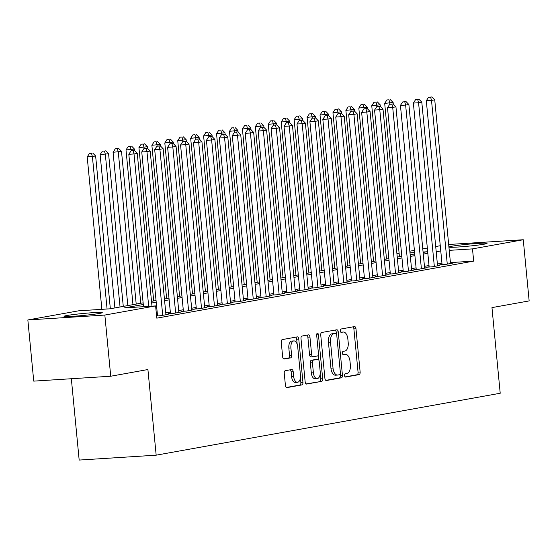 <?xml version="1.0" encoding="UTF-8"?>
<svg xmlns="http://www.w3.org/2000/svg" width="557" height="557" viewBox="0 0 557 557"><rect width="100%" height="100%" fill="white"/><g stroke="black" fill="none" stroke-linecap="round" stroke-linejoin="round"><path stroke-width="0.84" d="M344.553 375.536A1.692 0.898 86.4 0 0 345.549 377.061A1.692 0.898 86.4 0 0 345.605 377.054L359.091 374.624A2.416 1.281 86.4 0 0 360.135 371.999L355.972 328.762A2.416 1.281 86.4 0 0 354.544 326.583A2.416 1.281 86.4 0 0 354.468 326.59L340.981 329.02A1.692 0.898 86.4 0 0 340.25 330.865A1.692 0.898 86.4 0 0 341.246 332.39A1.692 0.898 86.4 0 0 341.302 332.383L343.049 332.069A7.728 4.108 86.4 0 1 343.3 332.042A7.728 4.108 86.4 0 1 347.853 339.025L348.202 342.625A7.728 4.108 86.4 0 1 344.874 351.042L343.133 351.356A1.692 0.898 86.4 0 0 342.402 353.201A1.692 0.898 86.4 0 0 343.397 354.725A1.692 0.898 86.4 0 0 343.453 354.718L345.201 354.405A7.728 4.108 86.4 0 1 345.451 354.377A7.728 4.108 86.4 0 1 350.005 361.361L350.346 364.96A7.728 4.108 86.4 0 1 347.025 373.378L345.277 373.691A1.692 0.898 86.4 0 0 344.553 375.536M66.931 315.513A19.203 0.996 174.5 0 1 88.361 313.02A19.203 0.996 174.5 0 1 102.272 312.637A19.203 0.996 174.5 0 1 99.39 313.445A19.203 0.996 174.5 0 1 77.959 315.937A19.203 0.996 174.5 0 1 64.048 316.32A19.203 0.996 174.5 0 1 66.931 315.513M448.907 246.96A19.203 0.996 174.5 0 1 451.72 246.25A19.203 0.996 174.5 0 1 473.151 243.757A19.203 0.996 174.5 0 1 487.062 243.374A19.203 0.996 174.5 0 1 484.179 244.182A19.203 0.996 174.5 0 1 463.577 246.605A19.203 0.996 174.5 0 1 448.921 247.141M285.288 370.683A2.416 1.281 86.4 0 0 284.251 373.315L285.421 385.444A2.416 1.281 86.4 0 0 286.841 387.63A2.416 1.281 86.4 0 0 286.918 387.616L301.901 384.922A2.416 1.281 86.4 0 0 302.938 382.29L298.775 339.06A2.416 1.281 86.4 0 0 297.354 336.881A2.416 1.281 86.4 0 0 297.278 336.888L282.295 339.582A2.416 1.281 86.4 0 0 281.257 342.214L282.664 356.863A2.416 1.281 86.4 0 0 284.091 359.049A2.416 1.281 86.4 0 0 284.167 359.035L290.58 357.886A2.416 1.281 86.4 0 0 291.617 355.255L290.914 347.986A6.461 3.433 86.4 0 1 293.901 340.926A6.461 3.433 86.4 0 1 297.71 346.767L300.453 375.223A6.461 3.433 86.4 0 1 297.466 382.29A6.461 3.433 86.4 0 1 293.657 376.448L293.198 371.707A2.416 1.281 86.4 0 0 291.777 369.521A2.416 1.281 86.4 0 0 291.701 369.535L285.288 370.683M448.67 244.488L523.26 239.74L529.15 300.912L491.963 307.61L500.214 393.249L156.169 455.173L147.918 369.535L110.732 376.233L104.841 315.06L27.85 319.955L78.614 310.82L109.833 308.829L143.121 302.841M523.26 239.74L472.496 248.882L449.234 250.358M143.288 304.505L124.399 307.903L155.612 305.918L156.789 318.151L473.673 261.115L472.496 248.882M155.612 305.918L104.841 315.06M324.905 378.335A2.416 1.281 86.4 0 0 326.325 380.522A2.416 1.281 86.4 0 0 326.402 380.515L341.385 377.813A2.416 1.281 86.4 0 0 342.423 375.181L338.259 331.951A2.416 1.281 86.4 0 0 336.839 329.772A2.416 1.281 86.4 0 0 336.755 329.779L321.779 332.48A2.416 1.281 86.4 0 0 320.741 335.105L324.905 378.335M321.64 381.371L306.663 384.065A2.416 1.281 86.4 0 1 306.58 384.072A2.416 1.281 86.4 0 1 305.159 381.893L300.996 338.663A2.416 1.281 86.4 0 1 302.033 336.031L308.446 334.875A2.416 1.281 86.4 0 1 308.522 334.868A2.416 1.281 86.4 0 1 309.95 337.048L311.635 354.579A2.416 1.281 86.4 0 0 313.062 356.765A2.416 1.281 86.4 0 0 313.138 356.759L317.393 355.993A2.416 1.281 86.4 0 0 318.43 353.361L316.668 335.105A1.692 0.898 86.4 0 1 317.455 333.26A1.692 0.898 86.4 0 1 318.451 334.785L322.677 378.739A2.416 1.281 86.4 0 1 321.64 381.371L306.085 383.926M442.063 264.443L439.8 264.847L445.001 264.519L452.764 263.12L450.474 263.266M429.134 266.768L426.871 267.179L432.072 266.845L439.828 265.452L437.544 265.598M416.197 269.101L413.935 269.504L419.136 269.177L426.899 267.778L424.608 267.924M403.261 271.426L400.998 271.837L406.199 271.503L413.962 270.103L411.672 270.249M390.332 273.752L388.069 274.162L393.27 273.828L401.026 272.436L398.742 272.582M377.395 276.084L375.133 276.488L380.334 276.161L388.097 274.761L385.806 274.907M364.459 278.409L362.196 278.82L367.397 278.486L375.16 277.094L372.87 277.233M351.53 280.742L349.267 281.146L354.468 280.819L362.224 279.419L359.94 279.565M338.593 283.067L336.331 283.478L341.532 283.144L349.295 281.745L347.004 281.891M325.657 285.393L323.394 285.804L328.595 285.469L336.358 284.077L334.068 284.223M312.728 287.725L310.465 288.129L315.666 287.802L323.422 286.402L321.138 286.549M299.791 290.051L297.529 290.462L302.73 290.127L310.493 288.735L308.202 288.874M286.855 292.383L284.592 292.787L289.793 292.46L297.556 291.06L295.266 291.207M273.926 294.709L271.663 295.113L276.864 294.785L284.62 293.386L282.336 293.532M260.989 297.034L258.727 297.445L263.927 297.111L271.691 295.718L269.4 295.864M248.053 299.367L245.79 299.77L250.991 299.443L258.754 298.044L256.464 298.19M235.124 301.692L232.861 302.103L238.062 301.769L245.818 300.369L243.534 300.515M222.187 304.018L219.924 304.428L225.125 304.094L232.889 302.702L230.598 302.848M209.251 306.35L206.988 306.754L212.189 306.427L219.952 305.027L217.662 305.173M196.322 308.675L194.059 309.086L199.26 308.752L207.016 307.36L204.732 307.506M183.385 311.008L181.122 311.412L186.323 311.085L194.087 309.685L191.796 309.831M170.449 313.333L168.186 313.744L173.387 313.41L181.15 312.011L178.86 312.157M156.58 315.986L160.458 315.735L168.214 314.343L165.93 314.489M473.673 261.115L450.411 262.591M441.945 263.189L437.391 264.011M429.008 265.522L424.455 266.337M416.079 267.847L411.519 268.669M403.143 270.173L398.589 270.994M390.206 272.505L385.653 273.327M377.277 274.831L372.717 275.652M364.341 277.163L359.787 277.978M351.404 279.489L346.851 280.31M338.475 281.814L333.915 282.636M325.539 284.147L320.985 284.968M312.602 286.472L308.049 287.294M299.673 288.805L295.113 289.619M286.737 291.13L282.183 291.952M273.8 293.455L269.247 294.277M260.871 295.788L256.311 296.609M247.935 298.113L243.381 298.935M234.998 300.446L230.445 301.26M222.069 302.771L217.508 303.593M209.133 305.097L204.579 305.918M196.196 307.429L191.643 308.244M183.267 309.755L178.706 310.576M170.331 312.08L165.777 312.902M157.394 314.413L156.447 314.58M157.52 315.659L156.566 315.833M71.338 378.732L79.171 460.068L156.169 455.173M110.732 376.233L33.74 381.127L27.85 319.955M396.904 253.526L399.104 253.129M409.841 251.193L414.394 250.378M422.77 248.868L427.33 248.046M435.706 246.542L440.26 245.721M423.118 252.439L426.711 251.792L423.076 252.022M414.603 252.565L410.001 252.857M399.139 253.546L396.918 253.686M151.504 301.33L156.057 300.508M164.44 299.005L168.994 298.183M177.37 296.672L181.923 295.858M190.306 294.347L194.859 293.525M203.242 292.021L207.796 291.2M216.172 289.689L220.725 288.867M229.108 287.363L233.662 286.542M242.044 285.031L246.598 284.216M254.974 282.705L259.527 281.884M267.91 280.38L272.464 279.558M280.846 278.047L285.4 277.226M293.776 275.722L298.329 274.9M306.712 273.39L311.266 272.575M319.648 271.064L324.202 270.242M332.578 268.739L337.131 267.917M345.514 266.406L350.068 265.585M358.45 264.081L363.004 263.259M371.38 261.748L375.933 260.934M384.316 259.423L388.87 258.601M397.252 257.097L401.806 256.276M410.182 254.765L414.735 253.95M440.768 250.956L436.215 251.778M427.832 253.289L423.278 254.103M414.902 255.614L410.342 256.436M401.966 257.94L397.413 258.761M389.03 260.272L384.476 261.094M376.1 262.598L371.54 263.419M363.164 264.93L358.611 265.745M350.228 267.256L345.674 268.077M337.298 269.581L332.738 270.403M324.362 271.913L319.809 272.728M311.426 274.239L306.872 275.061M298.496 276.564L293.936 277.386M285.56 278.897L281.007 279.718M272.624 281.222L268.07 282.044M259.694 283.555L255.134 284.369M246.758 285.88L242.204 286.702M233.822 288.206L229.268 289.027M220.892 290.538L216.332 291.36M207.956 292.864L203.402 293.685M195.02 295.196L190.466 296.011M182.09 297.522L177.53 298.343M169.154 299.847L164.6 300.669M156.218 302.179L151.664 302.994M343.62 354.503A7.728 4.108 86.4 0 0 343.37 354.51A7.728 4.108 86.4 0 0 343.119 354.537L345.201 354.405M341.469 332.167A7.728 4.108 86.4 0 0 341.218 332.174A7.728 4.108 86.4 0 0 340.968 332.202L343.049 332.069M345.124 376.901L357.016 374.757A2.416 1.281 86.4 0 0 358.054 372.132L353.89 328.895A2.416 1.281 86.4 0 0 352.964 326.862M336.337 333.74L336.177 332.083A2.416 1.281 86.4 0 0 335.251 330.05M325.831 380.375L339.304 377.945A2.416 1.281 86.4 0 0 340.341 375.314L340.23 374.137M339.666 374.701A1.692 0.898 86.4 0 0 340.39 372.863L336.734 334.917A1.692 0.898 86.4 0 0 335.739 333.385A1.692 0.898 86.4 0 0 335.683 333.392L333.845 333.727A7.728 4.108 86.4 0 0 330.524 342.144L333.016 368.08A7.728 4.108 86.4 0 0 337.57 375.063A7.728 4.108 86.4 0 0 337.82 375.035L339.666 374.701M333.713 333.518A1.692 0.898 86.4 0 0 333.657 333.518A1.692 0.898 86.4 0 0 333.601 333.525L335.683 333.392M335.739 375.167A7.728 4.108 86.4 0 1 335.495 375.195A7.728 4.108 86.4 0 1 330.942 368.212L328.442 342.277A7.728 4.108 86.4 0 1 331.763 333.859L333.601 333.525M312.978 356.765L311.057 356.891A2.416 1.281 86.4 0 1 310.98 356.898A2.416 1.281 86.4 0 1 309.553 354.712L307.868 337.18A2.416 1.281 86.4 0 0 306.942 335.147M318.291 354.913L318.792 360.073M320.143 374.158L320.602 378.871L322.677 378.739M313.389 372.772A6.461 3.433 86.4 0 0 317.191 378.614A6.461 3.433 86.4 0 0 320.178 371.554L319.217 361.528A2.416 1.281 86.4 0 0 317.789 359.342A2.416 1.281 86.4 0 0 317.713 359.356L313.459 360.114A2.416 1.281 86.4 0 0 312.421 362.746L313.389 372.772L311.307 372.905A6.461 3.433 86.4 0 0 315.116 378.746L317.191 378.614M315.791 359.474A2.416 1.281 86.4 0 0 315.708 359.474A2.416 1.281 86.4 0 0 315.631 359.488L317.713 359.356M311.307 372.905L310.34 362.879A2.416 1.281 86.4 0 1 311.377 360.247L315.631 359.488M319.558 381.503A2.416 1.281 86.4 0 0 320.602 378.871M297.466 382.29L295.384 382.422A6.461 3.433 86.4 0 1 291.576 376.581L291.123 371.839A2.416 1.281 86.4 0 0 290.19 369.806M293.901 340.926L291.819 341.058A6.461 3.433 86.4 0 0 288.839 348.118L290.914 347.986M283.597 358.896L288.498 358.019A2.416 1.281 86.4 0 0 289.536 355.387L288.839 348.118M297.18 344.261L296.693 339.192A2.416 1.281 86.4 0 0 295.767 337.159M286.347 387.477L299.819 385.054A2.416 1.281 86.4 0 0 300.857 382.422L300.418 377.834M393.277 104.096L393.124 102.481L384.685 103.393L399.446 256.7M388.988 99.807L386.906 99.94L388.988 99.807L389.997 104.229M390.283 99.578L393.124 102.481M384.685 103.393L386.906 99.94M447.271 264.109L431.508 100.42L434.738 99.835L450.502 263.531M442.091 264.707L426.307 100.747L431.508 100.42L430.61 97.162L431.905 96.932L428.528 97.294L430.61 97.162M428.528 97.294L426.307 100.747M434.738 99.835L431.905 96.932M470.212 245.992A19.077 0.989 -5.5 0 0 465.868 246.41M85.43 315.255A19.077 0.989 -5.5 0 0 83.968 315.387A19.077 0.989 -5.5 0 0 81.085 315.673M380.34 106.422L380.187 104.813L371.749 105.726L386.509 259.026M376.059 102.14L373.977 102.272L376.059 102.14L377.068 106.554M377.347 101.903L380.187 104.813M371.749 105.726L373.977 102.272M367.411 108.747L367.251 107.139L358.819 108.051L373.58 261.358M363.122 104.465L361.04 104.598L363.122 104.465L364.132 108.887M364.417 104.229L367.251 107.139M358.819 108.051L361.04 104.598M354.475 111.08L354.322 109.464L345.883 110.377L360.644 263.684M350.186 106.791L348.104 106.923L350.186 106.791L351.195 111.212M351.481 106.561L354.322 109.464M345.883 110.377L348.104 106.923M341.538 113.405L341.385 111.797L332.947 112.709L347.707 266.009M337.257 109.123L335.175 109.256L337.257 109.123L338.266 113.544M338.545 108.887L341.385 111.797M332.947 112.709L335.175 109.256M434.335 266.441L418.572 102.746L421.802 102.161L437.565 265.856M429.155 267.033L413.371 103.08L418.572 102.746L417.673 99.487L418.968 99.257L415.592 99.619L417.673 99.487M415.592 99.619L413.371 103.08M421.802 102.161L418.968 99.257M421.398 268.766L405.635 105.071L408.873 104.493L424.636 268.189M416.225 269.358L400.434 105.405L405.635 105.071L404.744 101.82L406.032 101.583L402.662 101.952L404.744 101.82M402.662 101.952L400.434 105.405M408.873 104.493L406.032 101.583M408.469 271.099L392.706 107.404L395.936 106.819L411.7 270.514M403.289 271.691L387.505 107.731L392.706 107.404L391.808 104.145L393.103 103.915L389.726 104.277L391.808 104.145M389.726 104.277L387.505 107.731M395.936 106.819L393.103 103.915M395.533 273.424L379.77 109.729L383 109.151L398.763 272.839M390.353 274.016L374.569 110.063L379.77 109.729L378.871 106.478L380.166 106.241L376.79 106.61L378.871 106.478M376.79 106.61L374.569 110.063M383 109.151L380.166 106.241M328.609 115.731L328.449 114.122L320.017 115.034L334.778 268.342M324.32 111.449L322.238 111.581L324.32 111.449L325.33 115.87M325.615 111.219L328.449 114.122M320.017 115.034L322.238 111.581M382.596 275.75L366.833 112.061L370.071 111.477L385.834 275.172M377.423 276.342L361.632 112.389L366.833 112.061L365.942 108.803L367.23 108.573L363.86 108.935L365.942 108.803M363.86 108.935L361.632 112.389M370.071 111.477L367.23 108.573M315.673 118.063L315.52 116.455L307.081 117.367L321.842 270.667M311.384 113.774L309.302 113.907L311.384 113.774L312.393 118.195M312.679 113.544L315.52 116.455M307.081 117.367L309.302 113.907M369.667 278.082L353.904 114.387L357.134 113.802L372.898 277.497M364.487 278.674L348.703 114.721L353.904 114.387L353.006 111.128L354.301 110.899L350.924 111.261L353.006 111.128M350.924 111.261L348.703 114.721M357.134 113.802L354.301 110.899M302.736 120.389L302.583 118.78L294.145 119.692L308.905 273M298.455 116.107L296.373 116.239L298.455 116.107L299.464 120.528M299.743 115.87L302.583 118.78M294.145 119.692L296.373 116.239M356.731 280.408L340.968 116.712L344.198 116.135L359.961 279.823M351.551 281L335.767 117.047L340.968 116.712L340.069 113.461L341.364 113.224L337.988 113.593L340.069 113.461M337.988 113.593L335.767 117.047M344.198 116.135L341.364 113.224M289.807 122.721L289.647 121.106L281.215 122.018L295.976 275.325M285.518 118.432L283.436 118.564L285.518 118.432L286.528 122.853M286.813 118.202L289.647 121.106M281.215 122.018L283.436 118.564M343.794 282.733L328.031 119.045L331.269 118.46L347.032 282.155M338.621 283.332L322.83 119.372L328.031 119.045L327.14 115.786L328.428 115.557L325.058 115.919L327.14 115.786M325.058 115.919L322.83 119.372M331.269 118.46L328.428 115.557M276.871 125.047L276.718 123.438L268.279 124.35L283.04 277.651M272.582 120.765L270.5 120.897L272.582 120.765L273.591 125.186M273.877 120.528L276.718 123.438M268.279 124.35L270.5 120.897M330.865 285.066L315.102 121.37L318.332 120.792L334.096 284.481M325.685 285.657L309.901 121.705L315.102 121.37L314.204 118.112L315.499 117.882L312.122 118.244L314.204 118.112M312.122 118.244L309.901 121.705M318.332 120.792L315.499 117.882M263.934 127.372L263.781 125.764L255.343 126.676L270.103 279.983M259.653 123.09L257.571 123.222L259.653 123.09L260.662 127.511M260.941 122.86L263.781 125.764M255.343 126.676L257.571 123.222M317.929 287.391L302.166 123.703L305.396 123.118L321.159 286.813M312.749 287.983L296.965 124.03L302.166 123.703L301.267 120.444L302.562 120.208L299.186 120.577L301.267 120.444M299.186 120.577L296.965 124.03M305.396 123.118L302.562 120.208M251.005 129.704L250.845 128.089L242.413 129.008L257.174 282.308M246.716 125.416L244.634 125.548L246.716 125.416L247.726 129.837M248.011 125.186L250.845 128.089M242.413 129.008L244.634 125.548M304.992 289.724L289.229 126.028L292.467 125.443L308.23 289.139M299.819 290.315L284.028 126.355L289.229 126.028L288.338 122.77L289.626 122.54L286.256 122.902L288.338 122.77M286.256 122.902L284.028 126.355M292.467 125.443L289.626 122.54M238.069 132.03L237.916 130.422L229.477 131.334L244.238 284.641M233.78 127.748L231.698 127.88L233.78 127.748L234.789 132.169M235.075 127.511L237.916 130.422M229.477 131.334L231.698 127.88M292.063 292.049L276.3 128.354L279.53 127.776L295.294 291.464M286.883 292.641L271.099 128.688L276.3 128.354L275.402 125.102L276.697 124.865L273.32 125.234L275.402 125.102M273.32 125.234L271.099 128.688M279.53 127.776L276.697 124.865M279.127 294.375L263.364 130.686L266.594 130.101L282.357 293.797M273.947 294.973L258.163 131.013L263.364 130.686L262.465 127.428L263.76 127.198L260.384 127.56L262.465 127.428M260.384 127.56L258.163 131.013M266.594 130.101L263.76 127.198M266.19 296.707L250.427 133.012L253.665 132.434L269.428 296.122M261.017 297.299L245.226 133.346L250.427 133.012L249.536 129.753L250.824 129.523L247.454 129.885L249.536 129.753M247.454 129.885L245.226 133.346M253.665 132.434L250.824 129.523M225.132 134.362L224.979 132.747L216.541 133.659L231.301 286.966M220.851 130.073L218.769 130.206L220.851 130.073L221.86 134.495M222.139 129.844L224.979 132.747M216.541 133.659L218.769 130.206M212.203 136.688L212.043 135.079L203.611 135.992L218.372 289.292M207.914 132.406L205.832 132.538L207.914 132.406L208.924 136.827M209.209 132.169L212.043 135.079M203.611 135.992L205.832 132.538M199.267 139.013L199.114 137.405L190.675 138.317L205.436 291.624M194.978 134.731L192.896 134.864L194.978 134.731L195.987 139.153M196.273 134.495L199.114 137.405M190.675 138.317L192.896 134.864M253.261 299.032L237.498 135.337L240.728 134.759L256.492 298.455M248.081 299.624L232.297 135.671L237.498 135.337L236.6 132.086L237.895 131.849L234.518 132.218L236.6 132.086M234.518 132.218L232.297 135.671M240.728 134.759L237.895 131.849M186.33 141.346L186.177 139.73L177.739 140.643L192.499 293.95M182.048 137.057L179.967 137.189L182.048 137.057L183.058 141.478M183.337 136.827L186.177 139.73M177.739 140.643L179.967 137.189M240.325 301.365L224.562 137.67L227.792 137.085L243.555 300.78M235.145 301.957L219.361 137.997L224.562 137.67L223.663 134.411L224.958 134.181L221.582 134.543L223.663 134.411M221.582 134.543L219.361 137.997M227.792 137.085L224.958 134.181M173.401 143.671L173.241 142.063L164.809 142.975L179.57 296.275M169.112 139.389L167.03 139.522L169.112 139.389L170.122 143.81M170.407 139.153L173.241 142.063M164.809 142.975L167.03 139.522M227.388 303.69L211.625 139.995L214.863 139.417L230.626 303.105M222.215 304.282L206.424 140.329L211.625 139.995L210.734 136.744L212.022 136.507L208.652 136.876L210.734 136.744M208.652 136.876L206.424 140.329M214.863 139.417L212.022 136.507M160.465 145.997L160.312 144.388L151.873 145.3L166.634 298.608M156.176 141.715L154.094 141.847L156.176 141.715L157.185 146.136M157.471 141.485L160.312 144.388M151.873 145.3L154.094 141.847M214.459 306.016L198.696 142.327L201.926 141.743L217.69 305.438M209.279 306.608L193.495 142.655L198.696 142.327L197.798 139.069L199.093 138.839L195.716 139.201L197.798 139.069M195.716 139.201L193.495 142.655M201.926 141.743L199.093 138.839M147.528 148.329L147.375 146.721L138.937 147.633L153.697 300.933M143.246 144.04L141.165 144.172L143.246 144.04L144.256 148.461M144.535 143.81L147.375 146.721M138.937 147.633L141.165 144.172M201.523 308.348L185.76 144.653L188.99 144.068L204.753 307.763M196.343 308.94L180.559 144.987L185.76 144.653L184.861 141.394L186.156 141.165L182.78 141.527L184.861 141.394M182.78 141.527L180.559 144.987M188.99 144.068L186.156 141.165M134.599 150.655L134.439 149.046L126.007 149.958L140.768 303.266M130.31 146.373L128.228 146.505L130.31 146.373L131.32 150.794M131.605 146.136L134.439 149.046M126.007 149.958L128.228 146.505M188.586 310.674L172.823 146.978L176.061 146.4L191.824 310.096M183.413 311.266L167.622 147.313L172.823 146.978L171.932 143.727L173.22 143.49L169.85 143.859L171.932 143.727M169.85 143.859L167.622 147.313M176.061 146.4L173.22 143.49M136.207 304.08L121.51 151.372L113.071 152.284L127.832 305.591M117.374 148.698L115.292 148.83L117.374 148.698L118.272 151.957L132.977 304.665M118.669 148.468L121.51 151.372M113.071 152.284L115.292 148.83M175.657 312.999L159.894 149.311L163.124 148.726L178.888 312.421M170.477 313.598L154.693 149.638L159.894 149.311L158.996 146.052L160.291 145.823L156.914 146.185L158.996 146.052M156.914 146.185L154.693 149.638M163.124 148.726L160.291 145.823M123.278 306.413L108.573 153.704L100.135 154.616L114.895 307.917M104.444 151.031L102.363 151.163L104.444 151.031L105.336 154.282L120.04 306.991M105.733 150.794L108.573 153.704M100.135 154.616L102.363 151.163M162.721 315.332L146.957 151.636L150.188 151.058L165.951 314.747M157.54 315.923L141.757 151.97L146.957 151.636L146.059 148.385L147.354 148.148L143.978 148.517L146.059 148.385M143.978 148.517L141.757 151.97M150.188 151.058L147.354 148.148M110.342 308.738L95.637 156.03L87.205 156.942L101.875 309.337M91.508 153.356L89.426 153.488L91.508 153.356L92.406 156.614L107.076 309.01M92.803 153.126L95.637 156.03M87.205 156.942L89.426 153.488M148.698 306.357L134.021 153.969L137.259 153.384L151.97 306.155M143.497 306.691L128.82 154.296L134.021 153.969L133.13 150.71L134.418 150.474L131.048 150.843L133.13 150.71M131.048 150.843L128.82 154.296M137.259 153.384L134.418 150.474M353.89 328.895L355.972 328.762M358.054 372.132L360.135 371.999M357.016 374.757L359.091 374.624M336.177 332.083L338.259 331.951M340.341 375.314L342.423 375.181M339.304 377.945L341.385 377.813M331.763 333.859L333.845 333.727M328.442 342.277L330.524 342.144M330.942 368.212L333.016 368.08M307.868 337.18L309.95 337.048M309.553 354.712L311.635 354.579M316.655 334.903L318.451 334.785M311.377 360.247L313.459 360.114M310.34 362.879L312.421 362.746M291.123 371.839L293.198 371.707M291.576 376.581L293.657 376.448M289.536 355.387L291.617 355.255M288.498 358.019L290.58 357.886M296.693 339.192L298.775 339.06M300.857 382.422L302.938 382.29M299.819 385.054L301.901 384.922M343.37 354.51L345.451 354.377M341.218 332.174L343.3 332.042M333.657 333.518L335.739 333.385M335.495 375.195L337.57 375.063M310.98 356.898L313.062 356.765M315.708 359.474L317.789 359.342"/></g></svg>

